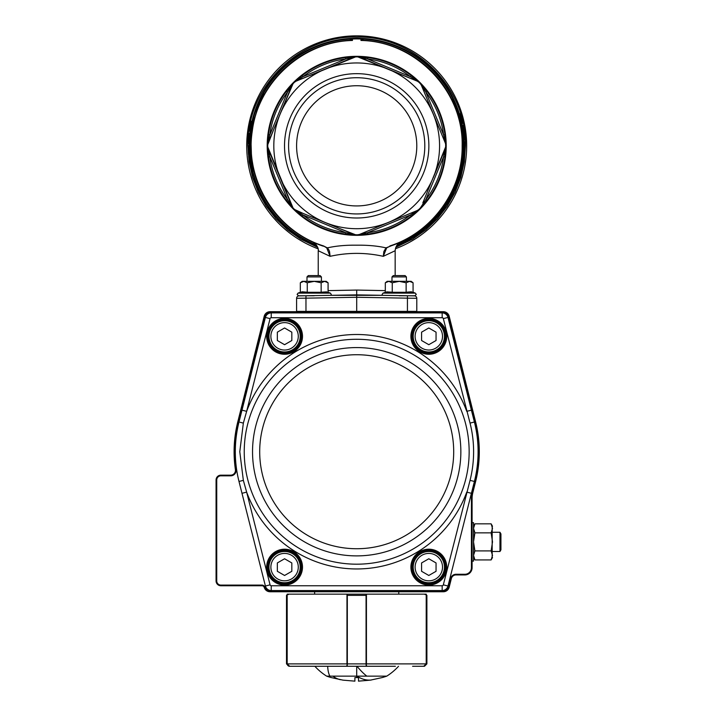 <?xml version="1.0" encoding="UTF-8"?>
<svg xmlns="http://www.w3.org/2000/svg" width="717" height="717" viewBox="0 0 717 717"><rect width="100%" height="100%" fill="white"/><g stroke="black" fill="none" stroke-linecap="round" stroke-linejoin="round"><path stroke-width="1.08" d="M314.629 591.758L314.629 594.16M398.769 591.758L398.769 594.16M270.04 312.361L270.04 311.698A6.014 6.014 0 0 0 264.206 316.251L237.757 421.981L264.206 316.251A6.014 6.014 0 0 1 270.04 311.698L443.357 311.698A6.014 6.014 0 0 1 449.183 316.251L475.631 421.981A122.598 122.598 0 0 1 475.631 481.483L472.808 492.785A24.037 24.037 0 0 0 472.082 498.62L472.082 567.721A7.215 7.215 0 0 1 464.876 574.935L456.012 574.935A4.804 4.804 0 0 0 451.343 578.574L449.183 587.205L451.343 578.574A4.804 4.804 0 0 1 456.012 574.935L456.012 574.272L464.876 574.272A6.552 6.552 0 0 0 471.428 567.721L471.428 498.62A24.701 24.701 0 0 1 472.162 492.624L474.986 481.322A121.935 121.935 0 0 0 474.986 422.143L448.546 316.412A5.351 5.351 0 0 0 443.357 312.361L270.04 312.361A5.351 5.351 0 0 0 264.851 316.412L238.403 422.143A121.935 121.935 0 0 0 236.072 469.563A5.467 5.467 0 0 1 230.659 475.828L220.872 475.828A4.15 4.15 0 0 0 216.731 479.978L216.731 580.94A4.15 4.15 0 0 0 220.872 585.09L261.965 585.09A3.065 3.065 0 0 1 264.905 587.277A5.351 5.351 0 0 0 270.031 591.095L443.357 591.095A5.351 5.351 0 0 0 448.546 587.044L450.706 578.413A5.467 5.467 0 0 1 456.012 574.272M451.343 578.574L450.706 578.413L448.546 587.044L449.183 587.205A6.014 6.014 0 0 1 443.357 591.758L270.031 591.758A6.014 6.014 0 0 1 264.268 587.465A2.402 2.402 0 0 0 261.965 585.753L220.872 585.753A4.804 4.804 0 0 1 216.068 580.94L216.068 479.978A4.804 4.804 0 0 1 220.872 475.165L230.659 475.165A4.804 4.804 0 0 0 235.418 469.662A122.598 122.598 0 0 1 237.757 421.981L238.403 422.143L264.851 316.412L264.206 316.251M471.428 498.62L472.082 498.62A24.037 24.037 0 0 1 472.808 492.785A24.037 24.037 0 0 0 472.082 498.62A24.037 24.037 0 0 1 472.808 492.785L472.162 492.624M472.082 561.106L473.525 561.106L473.525 522.648L472.082 522.648L473.525 522.648M340.656 666.281L336.927 666.281L340.656 666.281M370.295 666.281L366.217 666.281L366.064 663.879L366.71 666.281L395.372 666.281M287.176 594.285L287.176 663.879L289.65 666.281L346.687 666.281L347.333 663.879L347.18 666.281L343.102 666.281M378.334 666.281L366.217 666.281A0.484 0.475 -90 0 0 366.602 666.084M301.283 666.281L333.396 666.281M287.858 665.591L289.578 666.281L300.808 666.281L289.578 666.281L287.132 663.879L346.965 663.879L346.965 594.16L287.176 594.16M366.432 594.16L366.432 663.879L426.212 663.879L426.212 594.16L366.629 594.16M423.747 666.281L426.212 663.879L423.819 666.281L412.589 666.281L423.819 666.281M346.965 594.16L366.082 594.16A0.484 0.475 90 0 1 366.432 594.321M346.759 594.16L347.315 594.16A0.484 0.475 -90 0 0 346.965 594.321M367.462 666.281L347.18 666.281A0.484 0.475 -90 0 1 346.795 666.084M346.965 595.361L366.064 595.361L366.064 663.879L347.333 663.879L347.315 594.16M366.432 595.361L366.082 594.16M426.893 663.879L426.265 663.879L426.265 595.361L426.893 595.361L426.893 663.879L424.491 666.281M425.1 594.644L425.047 594.16M287.132 663.879L287.176 595.02L286.504 595.361L286.504 663.879L287.132 663.879L287.84 665.573M288.342 594.16L288.288 594.644M328.117 666.281L314.871 666.281A56.526 56.526 0 0 0 326.647 676.14L356.699 676.14L356.699 666.281L347.18 666.281M336.936 666.281L345.926 666.281M331.263 677.583L342.959 680.137L354.897 681.15L354.897 677.583L356.699 677.583L356.699 676.14L386.75 676.14A56.526 56.526 0 0 0 398.527 666.281M314.871 666.281L327.687 666.281A56.526 19.323 114.1 0 0 329.883 676.14M393.588 666.281L391.061 666.281M389.636 666.281L388.668 666.281M381.686 676.14L380.422 676.14M356.699 677.583L358.5 677.583L358.5 681.15L370.429 680.137L382.134 677.583M345.182 676.14L339.966 676.14M335.323 676.14L331.702 676.14M350.837 676.14L346.553 676.14M492.167 525.633L492.167 558.122M491.127 550.898L474.923 550.898L473.525 555.406L474.923 559.923L491.127 559.923L492.516 555.406L491.127 550.898L492.516 541.882L491.127 532.856L474.923 532.856L473.525 541.882L474.923 550.898M492.516 526.251L491.127 523.831L474.923 523.831L473.525 528.348L474.923 532.856M491.127 523.831L492.516 528.348L491.127 532.856M500.932 541.882L500.932 549.831L499.973 551.49L499.973 532.265L492.516 532.265L499.973 532.265L500.932 533.923L500.932 541.882M268.956 567.12A15.622 15.622 0 0 0 284.577 582.742A15.622 15.622 0 0 0 300.208 567.12A15.622 15.622 0 0 0 284.577 551.49A15.622 15.622 0 0 0 268.956 567.12A15.622 15.622 0 0 1 284.577 551.49A15.622 15.622 0 0 1 300.208 567.12M284.577 575.473L291.819 571.297L291.819 562.944L284.577 558.767L277.345 562.944L277.345 571.297L284.577 575.473M268.956 336.345A15.622 15.622 0 0 1 284.577 320.714A15.622 15.622 0 0 1 300.208 336.345A15.622 15.622 0 0 1 284.577 351.966A15.622 15.622 0 0 1 268.956 336.345A15.622 15.622 0 0 0 284.577 351.966A15.622 15.622 0 0 0 300.208 336.345M284.577 327.983L291.819 332.168L291.819 340.521L284.577 344.698L277.345 340.521L277.345 332.168L284.577 327.983M444.441 567.12A15.622 15.622 0 0 1 428.811 582.742A15.622 15.622 0 0 1 413.189 567.12A15.622 15.622 0 0 1 428.811 551.49A15.622 15.622 0 0 1 444.441 567.12A15.622 15.622 0 0 0 428.811 551.49A15.622 15.622 0 0 0 413.189 567.12M428.811 575.473L421.578 571.297L421.578 562.944L428.811 558.767L436.053 562.944L436.053 571.297L428.811 575.473M444.441 336.345A15.622 15.622 0 0 0 428.811 320.714A15.622 15.622 0 0 0 413.189 336.345A15.622 15.622 0 0 0 428.811 351.966A15.622 15.622 0 0 0 444.441 336.345A15.622 15.622 0 0 1 428.811 351.966A15.622 15.622 0 0 1 413.189 336.345M428.811 327.983L421.578 332.168L421.578 340.521L428.811 344.698L436.053 340.521L436.053 332.168L428.811 327.983M235.301 451.728A121.397 121.397 0 0 1 238.994 421.999L265.407 317.443L241.988 410.16L246.648 411.334L243.35 423.102L239.783 451.728L243.35 480.363L246.648 492.122L241.988 493.305L265.407 586.022L238.994 481.457A121.397 121.397 0 0 1 235.301 451.728A121.397 121.397 0 0 0 238.994 481.457L240.025 481.197M473.363 422.259L474.403 421.999A121.397 121.397 0 0 1 474.403 481.457L447.991 586.022L471.41 493.305L466.749 492.122A117.23 117.23 0 0 1 246.648 492.122L270.067 584.839A1.201 1.201 0 0 0 271.232 585.753L442.165 585.753A1.201 1.201 0 0 0 443.33 584.839L470.047 480.363A116.907 116.907 0 0 0 470.047 423.102L443.33 318.617A1.201 1.201 0 0 0 442.165 317.712L271.232 317.712A1.201 1.201 0 0 0 270.067 318.617L246.648 411.334A117.23 117.23 0 0 1 466.749 411.334L471.41 410.16L474.403 421.999L472.853 415.896M271.232 317.712L271.232 312.899A6.014 6.014 0 0 0 265.407 317.443A6.014 6.014 0 0 1 271.232 312.899L442.165 312.899A6.014 6.014 0 0 1 447.991 317.443L471.41 410.16L447.991 317.443L443.33 318.617M442.165 585.753L442.165 590.557A6.014 6.014 0 0 0 447.991 586.022A6.014 6.014 0 0 1 442.165 590.557A6.014 6.014 0 0 0 447.991 586.022A6.014 6.014 0 0 1 442.165 590.557L271.232 590.557A6.014 6.014 0 0 1 265.407 586.022A6.014 6.014 0 0 0 271.232 590.557L271.232 585.753M267.755 336.345A16.832 16.832 0 0 0 284.577 353.167A16.832 16.832 0 0 0 301.409 336.345A16.832 16.832 0 0 0 284.577 319.513A16.832 16.832 0 0 0 267.755 336.345A16.832 16.832 0 0 0 284.577 353.167A16.832 16.832 0 0 0 301.409 336.345A16.832 16.832 0 0 1 284.577 353.167A16.832 16.832 0 0 1 267.755 336.345A16.832 16.832 0 0 1 284.577 319.513A16.832 16.832 0 0 1 301.409 336.345A16.832 16.832 0 0 1 284.577 353.167A16.832 16.832 0 0 1 267.755 336.345M428.811 353.167A16.832 16.832 0 0 1 411.988 336.345A16.832 16.832 0 0 1 428.811 319.513A16.832 16.832 0 0 1 445.642 336.345A16.832 16.832 0 0 0 428.811 319.513A16.832 16.832 0 0 0 411.988 336.345A16.832 16.832 0 0 0 428.811 353.167A16.832 16.832 0 0 0 445.642 336.345A16.832 16.832 0 0 1 428.811 353.167A16.832 16.832 0 0 0 445.642 336.345A16.832 16.832 0 0 0 428.811 319.513A16.832 16.832 0 0 0 411.988 336.345A16.832 16.832 0 0 1 428.811 319.513A16.832 16.832 0 0 1 445.642 336.345A16.832 16.832 0 0 1 428.811 353.167A16.832 16.832 0 0 1 411.988 336.345A16.832 16.832 0 0 0 428.811 353.167M411.988 567.12A16.832 16.832 0 0 0 428.811 583.943A16.832 16.832 0 0 0 445.642 567.12A16.832 16.832 0 0 0 428.811 550.289A16.832 16.832 0 0 0 411.988 567.12A16.832 16.832 0 0 0 428.811 583.943A16.832 16.832 0 0 0 445.642 567.12A16.832 16.832 0 0 0 428.811 550.289A16.832 16.832 0 0 0 411.988 567.12M267.755 567.12A16.832 16.832 0 0 0 284.577 583.943A16.832 16.832 0 0 0 301.409 567.12A16.832 16.832 0 0 0 284.577 550.289A16.832 16.832 0 0 0 267.755 567.12A16.832 16.832 0 0 1 284.577 550.289A16.832 16.832 0 0 1 301.409 567.12A16.832 16.832 0 0 1 284.577 583.943A16.832 16.832 0 0 0 301.409 567.12A16.832 16.832 0 0 0 284.577 550.289A16.832 16.832 0 0 0 267.755 567.12A16.832 16.832 0 0 1 284.577 550.289A16.832 16.832 0 0 1 301.409 567.12A16.832 16.832 0 0 1 284.577 583.943A16.832 16.832 0 0 1 267.755 567.12M284.577 319.513A16.832 16.832 0 0 1 301.409 336.345A16.832 16.832 0 0 0 284.577 319.513M428.811 550.289A16.832 16.832 0 0 1 445.642 567.12A16.832 16.832 0 0 0 428.811 550.289M462.384 168.737L462.304 167.769L462.107 168.558A107.837 107.837 0 0 1 461.972 169.203L461.784 170.001L461.999 169.212A107.864 107.864 0 0 0 462.133 168.567L462.08 167.455L461.829 168.62M462.142 169.804L461.479 170.198L461.712 169.149A107.577 107.577 0 0 0 461.856 168.504L462.08 167.455L462.402 168.62A108.142 108.142 0 0 1 462.268 169.266L460.664 174.572L461.425 170.431M460.224 177.072L460.413 176.445A108.142 108.142 0 0 0 460.717 175.405L460.422 175.315A107.837 107.837 0 0 1 460.126 176.355L459.525 177.422L459.875 176.283A107.577 107.577 0 0 0 460.171 175.253L460.439 174.285L460.171 175.253A107.577 107.577 0 0 1 459.875 176.283L460.153 176.364A107.864 107.864 0 0 0 460.448 175.324L460.664 174.572L460.717 175.405A108.142 108.142 0 0 1 460.413 176.445L460.377 176.552M462.546 165.035L462.348 166.093L463.003 165.681L463.361 161.89L463.003 165.681M463.487 158.807L463.774 158.842A107.864 107.864 0 0 1 463.666 159.685L463.505 162.759L464.114 158.332L463.612 157.74L463.487 158.807A107.577 107.577 0 0 1 463.379 159.667A107.577 107.577 0 0 0 463.487 158.807L463.388 159.604M463.065 161.899L463.281 160.384M464.419 155.284L464.087 156.082L464.159 155.266A107.882 107.882 0 0 0 464.222 154.594L464.419 151.717L464.482 154.621A108.142 108.142 0 0 1 464.419 155.284L464.419 155.275A108.142 108.142 0 0 0 464.482 154.621L464.177 154.594A107.837 107.837 0 0 1 464.123 155.257L463.765 156.306L463.863 155.239A107.577 107.577 0 0 0 463.917 154.567L463.998 153.501L463.917 154.567A107.577 107.577 0 0 1 463.863 155.239M464.284 153.779L464.356 152.766M464.491 142.737L464.499 148.509M464.24 143.149L464.222 142.504L464.795 142.88L464.508 149.539L464.222 142.495A107.577 107.577 0 0 1 464.266 144.341L464.266 144.377A107.577 107.577 0 0 1 464.266 144.771L464.266 144.951M461.139 118.995L460.664 117.212M460.852 117.884L461.139 119.004M459.74 114.039L462.268 123.638L459.534 114.263M462.528 125.152L462.68 125.932L462.232 124.955A107.577 107.577 0 0 0 462.026 123.942A107.577 107.577 0 0 1 462.026 123.942A107.577 107.577 0 0 1 462.232 124.955L462.877 125.332L462.967 127.501L462.725 125.923M463.012 129.418A107.577 107.577 0 0 0 462.904 128.719L462.823 128.244A107.577 107.577 0 0 1 462.904 128.719A107.577 107.577 0 0 1 463.012 129.418L463.316 129.374A107.882 107.882 0 0 0 463.2 128.675L463.164 128.684A107.837 107.837 0 0 1 463.272 129.374L463.729 132.313L463.146 130.315A107.577 107.577 0 0 1 463.227 130.835A107.577 107.577 0 0 0 463.146 130.315M464.096 133.201L464.383 135.916A108.142 108.142 0 0 1 464.437 136.544L464.383 139.349M463.872 136.589A107.577 107.577 0 0 0 463.818 135.97A107.577 107.577 0 0 1 463.872 136.589L464.177 136.562A107.882 107.882 0 0 0 464.123 135.934L464.078 135.943A107.837 107.837 0 0 1 464.132 136.571L463.953 137.503A107.577 107.577 0 0 1 463.98 137.834A107.577 107.577 0 0 1 463.989 138.031A107.577 107.577 0 0 0 463.98 137.834A107.577 107.577 0 0 0 463.953 137.503M459.839 176.391L459.857 177.251M463.747 161.119L463.594 162.159L462.958 162.58L463.039 162.105A107.577 107.577 0 0 1 462.859 163.198L462.716 164.085A107.577 107.577 0 0 1 462.573 164.874L462.689 164.238M463.998 153.501L464.159 150.794M463.98 153.77L463.908 154.675M464.24 148.374L464.257 147.81M464.804 148.276L464.204 149.781L464.249 148.007M462.823 128.244A107.577 107.577 0 0 1 462.904 128.719L462.662 127.294A107.577 107.577 0 0 1 462.752 127.814L462.662 127.303A107.577 107.577 0 0 1 462.752 127.814L462.564 126.748M463.962 137.619L464.033 138.668M464.383 140.147L464.338 139.358L464.141 140.415A107.577 107.577 0 0 1 464.222 142.495A107.577 107.577 0 0 0 464.141 140.415L464.67 139.896M461.739 122.625L462.017 123.924L462.169 121.98L462.465 123.315M461.327 120.823L460.897 119.085L461.443 118.941L462.169 121.98M461.999 123.817L461.838 123.073M316.305 244.954A107.039 107.039 0 0 1 350.425 38.978L350.21 40.26L352.45 40.466L352.441 38.342A1.201 1.201 0 0 0 351.626 38.709L352.441 38.342L350.425 38.978L350.389 38.44A107.577 107.577 0 0 0 316.851 245.752A107.577 107.577 0 0 1 250.69 164.13A107.577 107.577 0 0 0 316.851 245.752A107.577 107.577 0 0 1 350.389 38.44L352.441 38.342A107.577 107.577 0 0 1 360.956 38.342L362.999 38.44L362.972 38.978L360.956 38.342L361.771 38.709A1.201 1.201 0 0 1 362.085 39.301L360.947 40.466L362.363 40.206L361.664 39.811M460.726 175.351L461.058 174.168L460.726 175.351M460.861 174.867L462.053 170.216M463.881 160.133L463.693 161.486M463.684 161.567L463.765 161.02M463.594 162.159A108.142 108.142 0 0 1 463.101 165.143L463.101 165.143A108.142 108.142 0 0 0 463.594 162.159L463.021 165.537M464.508 154.263L464.598 152.936M464.688 151.457L464.168 150.543L464.392 151.332M464.679 151.61L464.607 152.82M464.266 146.626L464.275 145.676L464.831 146.053M464.526 144.61L464.266 146.662M464.266 144.816L464.275 145.793M464.831 147.03L464.822 147.55M464.777 149.288L464.813 148.069M464.831 145.641L464.804 143.104M464.768 141.975L464.491 141.518M464.598 138.632A108.142 108.142 0 0 1 464.643 139.34A108.142 108.142 0 0 0 464.598 138.632L464.437 136.544A108.142 108.142 0 0 0 464.383 135.916L464.293 134.975M464.087 133.129L464.32 135.325M463.971 132.179L463.836 131.157M463.657 129.92L463.119 126.649A108.142 108.142 0 0 0 462.976 125.878A108.142 108.142 0 0 1 463.119 126.649M462.877 125.341L463.46 128.63A108.142 108.142 0 0 1 463.567 129.329L463.953 132.036M451.791 192.138L452.741 189.987A105.713 105.713 0 0 0 453.135 189.127L453.924 187.487A105.775 105.775 0 0 0 462.474 145.829A105.775 105.775 0 0 1 454.112 187.047L454.865 187.567L454.838 189.897L454.453 188.383A1.264 1.264 0 0 1 454.838 189.897A107.577 107.577 0 0 1 454.435 190.767A107.577 107.577 0 0 1 396.546 245.752A107.577 107.577 0 0 0 454.435 190.767L452.705 192.326L451.791 192.138L452.015 191.681A105.775 105.775 0 0 1 389.985 246.227A105.775 105.775 0 0 0 452.015 191.681L452.803 191.502A1.129 1.129 0 0 0 451.791 192.138M391.123 245.841L400.749 241.996L385.997 247.903L383.864 251.524L383.29 256.327L395.157 250.735C395.623 246.505 397.451 243.61 400.642 242.05L400.615 242.059M249.794 129.66L249.364 129.32L249.166 130.646L250.045 125.394A108.59 108.59 0 0 1 250.735 122.087L251.264 122.204L251.398 121.307A0.475 0.475 -167.1 0 0 250.825 121.666L250.825 121.666A0.475 0.475 12.8 0 1 251.398 121.307L251.192 122.186A108.115 108.115 0 0 0 250.511 125.484L250.574 125.17M250.636 125.179L250.287 127.052M248.924 159.192L250.251 164.381L249.131 156.037L249.65 161.02M249.543 160.223L249.507 159.416M249.686 156.862L249.561 155.517A0.475 0.475 0 0 1 249.131 156.037L249.247 157.184M249.973 163.135L249.767 161.818M249.059 156.037A0.475 0.475 0 0 0 248.638 156.557L249.633 164.005L249.444 162.849L249.973 163.144L250.251 164.381A0.475 0.475 0 0 1 250.798 164.767L250.762 164.534M249.704 130.763L250.511 125.484L249.633 130.754M251.398 121.307L251.936 121.361M248.602 143.552A0.475 0.475 -88.8 0 1 248.136 143.068A0.475 0.475 -178.5 0 0 248.602 143.552A0.475 0.475 -88.8 0 1 248.136 143.068L248.154 142.656A108.59 108.59 0 0 1 248.172 142.002L248.611 135.307A108.59 108.59 0 0 1 248.736 134.151L249.202 134.204A108.115 108.115 0 0 0 249.086 135.352L248.647 142.02A108.115 108.115 0 0 0 248.629 142.665L248.602 143.552L248.691 142.665A108.052 108.052 0 0 1 248.709 142.02L249.157 135.361A108.052 108.052 0 0 1 249.274 134.204L249.31 133.317L249.202 134.204L249.749 134.258L249.901 132.905L248.781 133.738A0.475 0.475 5.7 0 1 249.31 133.317L249.373 133.326A0.475 0.475 6.9 0 0 249.901 132.905A0.475 0.475 6.9 0 1 249.426 133.326M248.745 141.132A0.475 0.475 137.6 0 0 248.772 141.132L248.682 141.132A0.475 0.475 0 0 0 248.19 141.59A0.475 0.475 -177.8 0 1 248.682 141.132L248.745 141.132A0.475 0.475 137.6 0 0 249.247 140.684L249.229 141.088M248.261 151.672L248.279 151.968A108.59 108.59 0 0 0 248.315 152.596L248.315 152.596A108.59 108.59 0 0 1 248.27 151.87L248.745 151.843A108.115 108.115 0 0 0 248.79 152.569L248.916 153.438L248.853 152.56A108.052 108.052 0 0 1 248.808 151.834L248.584 145.793L248.745 151.843L249.283 151.807L249.211 150.283M248.333 152.882L248.889 153.985A108.115 108.115 0 0 0 248.898 154.164L249.041 155.042L248.969 154.155A108.052 108.052 0 0 1 248.951 153.976L248.916 153.438A0.475 0.475 0 0 1 249.426 153.877L248.898 153.187L249.328 152.533A107.577 107.577 0 0 0 249.426 153.877A107.577 107.577 0 0 1 249.328 152.533M248.458 154.612A0.475 0.475 -139.8 0 0 248.933 155.042A0.475 0.475 -94.9 0 0 248.969 155.042A0.475 0.475 -139.8 0 1 248.933 155.042A0.475 0.475 -94.9 0 1 248.458 154.612L248.898 154.164L249.041 155.042A0.475 0.475 0 0 1 249.552 155.472L249.516 155.078M248.736 153.438A0.475 0.475 -94 0 1 248.342 152.999L248.414 154.021L248.342 152.999A0.475 0.475 -3.8 0 0 248.853 153.447L248.916 153.438M250.753 127.16L250.484 128.782L249.516 128.388M249.265 130.001L250.125 131.13M250.116 131.247L250.296 130.01M248.763 133.855L248.736 134.151A108.59 108.59 0 0 0 248.611 135.307L249.624 135.405L249.525 136.562L248.584 135.665M248.252 140.218L248.216 140.846L249.247 140.684M249.14 144.036A0.475 0.475 91.2 0 0 248.674 143.552A0.475 0.475 91.2 0 1 249.14 144.036L249.166 142.683L248.154 142.656A108.59 108.59 0 0 1 248.172 142.002L249.184 142.038M249.211 141.455L249.265 140.299L249.211 141.455M249.973 159.38L249.83 158.17M249.749 157.453L249.758 157.534A107.577 107.577 0 0 0 250.009 159.649A107.577 107.577 0 0 1 249.758 157.534M249.677 156.763L249.686 156.88A107.577 107.577 0 0 1 249.561 155.517A107.577 107.577 0 0 1 249.444 154.119A107.577 107.577 0 0 0 249.561 155.517L249.561 155.553M250.179 160.886L250.269 161.522M250.341 161.961A107.577 107.577 0 0 0 250.457 162.75A107.577 107.577 0 0 0 250.69 164.121A107.577 107.577 0 0 1 250.466 162.759A107.577 107.577 0 0 1 250.341 161.961L250.798 164.767L250.036 163.126M250.511 125.484L250.045 125.394A108.59 108.59 0 0 1 250.179 124.704A108.59 108.59 0 0 0 250.108 125.081A108.59 108.59 0 0 1 250.179 124.704A108.59 108.59 0 0 0 250.072 125.242A108.59 108.59 0 0 1 250.179 124.704L250.457 123.342L250.179 124.704A108.59 108.59 0 0 0 250.045 125.394A108.59 108.59 0 0 1 250.735 122.087A108.59 108.59 0 0 0 250.547 122.921L250.367 123.754M249.839 126.515L249.695 127.303M250.108 125.081L249.74 127.052M249.57 128.038L249.668 127.483M249.22 161.379L249.373 162.356L249.22 161.379M249.633 163.978L249.633 164.005A0.475 0.475 0 0 0 250.188 164.399M248.216 140.855L248.19 141.41A108.59 108.59 0 0 0 248.19 141.59A108.59 108.59 0 0 1 248.19 141.41M248.62 135.217L248.279 139.716L249.247 140.577M260.119 101.778L259.187 103.884M257.036 109.289L258.998 105.309L257.851 107.012L256.525 110.588L256.794 111.081L257.295 109.665M257.986 105.695L257.717 106.367M258.389 105.784L264.008 94.088M263.973 94.07L258.353 105.766M258.012 105.632L258.9 103.517L259.473 104.18L259.115 105.014M258.9 103.517L262.924 95.218L263.524 95.764M259.617 103.848L262.601 97.521L262.063 96.849L264.044 94.035L263.058 94.967A106.555 106.555 0 0 0 262.691 95.648L261.373 98.202M250.197 142.45L251.604 131.005L254.41 117.534L251.577 130.996L250.636 141.186L251.138 131.247L253.719 118.422M254.347 117.749L251.999 130.781L251.022 132.125L251.138 131.292M252.608 125.125L252.393 126.201M250.959 143.068L251.058 140.451M251.04 135.791L251.389 132.609M253.988 171.103L251.12 156.665L250.636 141.957L251.093 156.665L253.567 171.031L250.69 156.647L250.592 142.468M250.574 148.455L250.556 144.018M255.87 111.341L256.301 110.122L256.139 111.816L256.561 110.606M257.753 106.277L256.865 108.572M264.044 94.035L264.555 93.891L264.134 94.644M262.019 98.677L260.701 101.411M260.137 100.765L260.638 101.545L259.473 104.18M258.989 105.309L258.505 105.507M257.224 109.871L256.794 111.081L257.224 109.871L256.686 109.065L257.815 106.125M262.081 98.543L262.682 97.36M256.776 111.144L256.381 112.3L256.776 111.144L256.014 110.938M250.914 136.893L251.013 141.563M252.151 127.375L252.456 127.877M250.618 142.558L251.013 141.607L251.479 156.682L253.854 170.547L253.065 170.619L252.384 167.59L253.038 170.529M253.666 169.777L253.316 168.181M251.855 159.846L251.757 159.102M251.685 158.511L251.918 160.312M252.232 162.436L252.348 163.126M318.231 275.579L318.231 250.726L330.098 256.327L329.533 251.524L328.637 249.498L327.391 247.903L323.51 245.922C276.215 231.241 244.434 180.021 252.276 131.121C258.245 81.962 302.941 41.514 352.45 40.466L351.733 39.811L351.034 40.206A105.775 105.775 0 0 0 323.412 246.227L319.665 244.909A105.775 105.775 0 0 1 253.854 170.547A105.775 105.775 0 0 0 319.665 244.909M259.59 101.948L259.222 102.782M259.151 102.943L257.923 105.856M256.74 108.903L257.08 107.989M256.39 109.871L256.686 109.065M257.278 107.496L257.493 106.923M258.21 107.254L257.654 106.537M250.807 133.927L251.156 131.121M250.887 133.219L250.269 140.532M250.224 141.545L250.26 140.72M250.923 158.726L250.995 159.317M251.183 160.68L251.586 163.315M251.981 165.573L252.303 167.204M251.434 162.374L251.273 161.334M251.568 163.225L251.703 163.996M251.219 160.931L250.842 158.054M356.699 62.953A82.876 82.876 0 0 0 273.813 145.829A82.876 82.876 0 0 0 356.699 228.705A82.876 82.876 0 0 0 439.575 145.829A82.876 82.876 0 0 0 356.699 62.953M353.822 57.252A4.75 4.75 0 0 1 355.578 56.894A88.944 88.944 0 0 1 357.819 56.894L367.821 57.584A88.944 88.944 0 0 0 345.576 57.584L355.578 56.894L296.094 81.164L353.822 57.252L345.746 58.964A87.555 87.555 0 0 0 303.013 76.665L345.746 58.964L345.576 57.584A88.944 88.944 0 0 0 299.796 77.472A88.944 88.944 0 0 1 302.162 75.563L303.013 76.665L294.597 82.15L302.162 75.563A88.944 88.944 0 0 1 367.821 57.584L367.651 58.964L410.375 76.665L417.294 81.164L410.339 78.278M274.011 128.719L267.755 144.709L268.454 134.706A88.944 88.944 0 0 1 290.824 86.067A88.944 88.944 0 0 0 286.433 91.301L293.02 83.737A88.944 88.944 0 0 1 294.597 82.15A88.944 88.944 0 0 0 293.02 83.737L280.06 114.137M280.078 114.093L292.025 85.233L287.526 92.152A87.555 87.555 0 0 0 269.834 134.877L287.526 92.152L286.433 91.301A88.944 88.944 0 0 0 268.122 137.727A88.944 88.944 0 0 1 268.454 134.706L269.834 134.877L268.122 142.952L280.078 114.093M339.589 228.517L355.578 234.773L345.576 234.074A88.944 88.944 0 0 1 295.476 210.359A88.944 88.944 0 0 0 302.162 216.095L294.597 209.507A88.944 88.944 0 0 1 293.02 207.93A4.75 4.75 0 0 1 292.025 206.433L268.122 148.706A4.75 4.75 0 0 1 267.755 146.949L293.02 207.93L286.433 200.366A88.944 88.944 0 0 1 268.122 137.763A88.944 88.944 0 0 0 268.454 156.951L267.755 146.949A88.944 88.944 0 0 1 267.755 145.829A88.944 88.944 0 0 1 267.755 144.709A4.75 4.75 0 0 1 268.122 142.952M294.597 209.507A88.944 88.944 0 0 1 293.02 207.93A88.944 88.944 0 0 0 294.597 209.507L303.103 213.397M366.692 231.457L417.294 210.493L410.375 215.001L367.651 232.693L367.821 234.074A88.944 88.944 0 0 1 356.699 234.773A88.944 88.944 0 0 0 367.821 234.074L357.819 234.773A88.944 88.944 0 0 1 356.699 234.773A88.944 88.944 0 0 1 345.576 234.074L345.746 232.693L353.822 234.405L296.094 210.493L303.013 215.001A87.555 87.555 0 0 0 345.746 232.693L303.013 215.001L302.162 216.095A88.944 88.944 0 0 0 356.699 234.773A88.944 88.944 0 0 1 355.578 234.773A4.75 4.75 0 0 1 354.673 234.674M248.19 150.158L248.207 150.543A108.59 108.59 0 0 1 248.154 149.199L248.181 149.943M248.225 150.911L248.109 146.671A108.59 108.59 0 0 0 248.207 150.543A108.59 108.59 0 0 1 248.154 149.199L248.154 149.199M248.243 151.26L248.207 150.543A108.59 108.59 0 0 1 248.127 148.132L248.127 148.132A108.59 108.59 0 0 1 248.109 146.671M248.279 151.968A108.59 108.59 0 0 0 248.315 152.596A108.59 108.59 0 0 1 248.27 151.87L248.844 151.045M249.122 145.551L248.109 146.385M323.51 245.922L326.737 247.885L328.198 247.688C336.515 245.877 346.024 245.044 356.699 245.187C367.373 245.044 376.873 245.877 385.199 247.688L386.66 247.885L389.985 246.227M410.178 78.216L359.575 57.252L367.651 58.964A87.555 87.555 0 0 1 410.375 76.665L411.226 75.563A88.944 88.944 0 0 0 367.821 57.584A88.944 88.944 0 0 1 420.377 83.737A4.75 4.75 0 0 1 421.363 85.233L420.377 83.737A88.944 88.944 0 0 0 411.226 75.563L418.791 82.15A88.944 88.944 0 0 1 420.377 83.737L426.965 91.301A88.944 88.944 0 0 0 421.229 84.624A88.944 88.944 0 0 1 426.965 91.301L425.862 92.152L443.563 134.877L445.275 142.952L421.363 85.233L445.275 142.952A4.75 4.75 0 0 1 445.633 144.709A88.944 88.944 0 0 1 445.633 146.949L444.943 156.951A88.944 88.944 0 0 0 444.943 134.706L445.275 142.952M439.378 162.938L445.275 148.706L443.563 156.781L425.862 199.514L426.965 200.366A88.944 88.944 0 0 1 421.22 207.052A88.944 88.944 0 0 0 426.965 200.366L420.377 207.93A88.944 88.944 0 0 1 418.791 209.507L411.226 216.095A88.944 88.944 0 0 0 418.567 209.731A88.944 88.944 0 0 1 411.226 216.095L410.375 215.001A87.555 87.555 0 0 1 367.651 232.693L359.575 234.405L366.53 231.528M395.354 248.79A109.979 109.979 0 0 0 356.699 35.85A109.979 109.979 0 0 0 318.034 248.79M351.626 38.709A1.201 1.201 0 0 0 351.312 39.301L351.626 38.709A1.201 1.201 0 0 1 352.441 38.342L352.441 38.342A107.577 107.577 0 0 1 362.363 38.404A107.577 107.577 0 0 0 360.956 38.342L360.947 40.466C415.752 41.344 463.478 91.032 462.151 145.829C462.797 190.166 432.172 232.586 389.887 245.922M362.999 38.44L363.582 38.476A107.577 107.577 0 0 0 362.999 38.44A107.577 107.577 0 0 1 454.435 100.891L453.287 100.156A1.264 1.264 0 0 1 454.435 100.891A107.577 107.577 0 0 1 459.758 114.998A107.577 107.577 0 0 1 460.377 117.131A107.577 107.577 0 0 1 460.377 117.14A107.577 107.577 0 0 0 459.758 115.007A107.577 107.577 0 0 0 454.838 101.769A107.577 107.577 0 0 1 454.838 189.897A107.577 107.577 0 0 1 454.435 190.767A1.264 1.264 0 0 1 453.287 191.502L454.435 190.767A1.264 1.264 0 0 1 453.287 191.502A1.129 0.699 -90 0 0 452.624 192.308M350.389 38.44A107.577 107.577 0 0 1 351.635 38.377A107.577 107.577 0 0 1 351.742 38.368A107.577 107.577 0 0 0 351.635 38.377A107.577 107.577 0 0 0 350.389 38.44M356.699 85.735A60.103 60.103 0 0 0 296.596 145.829A60.103 60.103 0 0 0 356.699 205.931A60.103 60.103 0 0 0 416.792 145.829A60.103 60.103 0 0 0 356.699 85.735M356.699 77.723A68.106 68.106 0 0 0 288.592 145.829A68.106 68.106 0 0 0 356.699 213.935A68.106 68.106 0 0 0 424.805 145.829A68.106 68.106 0 0 0 356.699 77.723M356.699 218.004A72.175 72.175 0 0 1 294.194 109.746A72.175 72.175 0 0 1 419.203 109.746A72.175 72.175 0 0 1 356.699 218.004M395.157 275.579L395.157 250.735L395.157 275.579M305.971 311.698L305.962 298.164L356.699 297.277L356.699 294.875L298.962 295.879A2.402 2.402 0 0 0 296.596 298.281L296.596 311.366L416.792 311.366L416.792 298.281L407.435 298.164L407.426 311.698M356.699 295.574L356.699 294.875L382.484 295.323L330.904 295.323L356.699 294.875L356.699 290.062L328.081 290.627M399.19 295.762L407.417 295.762L407.444 296.462L407.408 295.762L414.435 295.879L356.699 294.875M299.33 298.245L296.596 298.281A2.402 2.402 0 0 1 298.962 295.879L305.98 295.762L305.962 298.164L299.33 298.245M407.444 296.462L407.435 298.164L356.699 297.277L356.699 311.698M416.102 296.596A2.402 2.402 0 0 0 414.435 295.879A2.402 2.402 0 0 1 416.792 298.281A2.402 2.402 0 0 0 414.435 295.879A2.402 2.402 0 0 1 416.102 296.596M385.316 290.627L356.699 290.062L356.699 293.477M326.737 247.885L330.098 256.327C347.835 252.402 365.562 252.402 383.29 256.327L386.66 247.885M250.833 157.955L250.152 144.386M251.416 162.266L251.542 163.073M251.757 164.345L252.384 167.572M310.38 216.417L325.007 222.467M358.724 56.993A4.75 4.75 0 0 0 357.819 56.894L417.294 81.164A4.75 4.75 0 0 1 418.092 81.586M292.025 206.433L287.526 199.514A87.555 87.555 0 0 1 269.834 156.781L268.454 156.951A88.944 88.944 0 0 0 292.16 207.043A88.944 88.944 0 0 1 286.433 200.366L287.526 199.514L269.834 156.781L268.122 148.706M351.733 39.811L351.42 38.987L350.389 39.041A106.976 106.976 0 0 0 316.233 244.855M351.312 39.301A1.201 1.201 0 0 1 350.927 39.964A1.201 1.201 0 0 0 351.312 39.301L351.42 38.987M350.219 40.26A1.201 1.201 0 0 0 350.927 39.964A1.201 1.201 0 0 1 350.21 40.26A1.201 1.201 0 0 0 350.219 40.26A1.201 1.201 0 0 1 350.21 40.26A1.201 1.201 0 0 0 350.219 40.26L352.45 38.987L356.699 38.897L360.947 38.987L363.187 40.26A1.201 1.201 0 0 1 362.085 39.301L361.771 38.709A1.201 1.201 0 0 0 360.956 38.342A1.201 1.201 0 0 1 361.771 38.709M452.624 99.358A1.12 0.69 90 0 0 453.287 100.156L451.853 99.636A105.775 105.775 0 0 0 362.363 40.206L363.178 40.26A1.201 1.201 0 0 0 363.187 40.26L362.972 38.978A107.039 107.039 0 0 1 453.09 99.304L454.435 100.891A107.577 107.577 0 0 1 454.838 101.769L454.865 104.09L454.103 104.601L453.207 102.907A105.623 105.623 0 0 0 452.508 101.366L451.8 99.529L453.09 99.304A1.12 0.484 97.4 0 0 453.449 100.165M453.413 100.165L453.019 99.296A106.976 106.976 0 0 0 363.008 39.041L361.977 38.987M460.879 116.844L461.156 117.857M462.08 121.558L461.784 120.339M461.856 120.608L462.223 122.213M462.438 123.199L462.115 121.738M459.758 114.998L460.404 115.195L459.956 113.725L461.246 118.215M462.384 122.948L462.259 122.356M461.139 117.794L460.906 116.952M417.294 210.493L418.791 209.507A4.75 4.75 0 0 1 417.294 210.493L359.575 234.405A4.75 4.75 0 0 1 357.819 234.773L359.575 234.405M445.535 147.854A4.75 4.75 0 0 0 445.633 146.949L422.824 202.911M454.372 188.589L454.112 187.047A1.129 1.129 0 0 0 454.453 188.383L454.031 189.53A106.69 106.69 0 0 1 453.637 190.399L453.027 191.287M454.058 104.494A105.775 105.775 0 0 1 462.474 145.829A105.775 105.775 0 0 0 454.058 104.494L454.739 102.97M248.647 145.793A0.475 0.475 0.3 0 0 249.122 145.318A0.475 0.475 180 0 1 248.647 145.793L248.584 145.793A0.475 0.475 -0.2 0 0 248.1 146.268A0.475 0.475 179.8 0 1 248.584 145.793A0.475 0.475 179.8 0 0 248.1 146.268M248.342 152.999A0.475 0.475 0 0 0 248.853 153.447A0.475 0.475 41.1 0 1 248.817 153.447M248.736 134.151A108.59 108.59 0 0 0 248.665 134.805A108.59 108.59 0 0 1 248.736 134.151M248.181 141.715A108.59 108.59 0 0 0 248.154 142.656A108.59 108.59 0 0 1 248.181 141.715M249.166 130.646A0.475 0.475 -172 0 0 249.579 131.184L249.641 131.193A0.475 0.475 74.6 0 1 250.045 131.731M251.568 121.334A0.475 0.475 13.4 0 0 252.034 120.967A0.475 0.475 13.4 0 1 251.461 121.316M250.825 123.907A0.475 0.475 11.9 0 1 250.457 123.342M420.377 207.93A88.944 88.944 0 0 1 418.791 209.507A88.944 88.944 0 0 0 420.377 207.93L421.363 206.433A4.75 4.75 0 0 1 420.942 207.222M421.202 84.588A88.944 88.944 0 0 0 420.601 83.961A88.944 88.944 0 0 1 421.202 84.588M299.769 77.49A88.944 88.944 0 0 0 295.485 81.299A88.944 88.944 0 0 1 299.769 77.49M295.458 81.326A88.944 88.944 0 0 0 294.821 81.926A88.944 88.944 0 0 1 295.458 81.326M292.169 84.615A88.944 88.944 0 0 0 290.833 86.049A88.944 88.944 0 0 1 292.169 84.615M292.186 207.07A88.944 88.944 0 0 0 292.796 207.697A88.944 88.944 0 0 1 292.186 207.07M363.582 38.476A107.577 107.577 0 0 1 454.435 100.891A107.577 107.577 0 0 0 363.582 38.476A107.577 107.577 0 0 1 454.435 100.891L453.762 101.205A0.52 0.52 0 0 0 453.458 100.927L452.508 101.366M454.937 102.406L454.838 101.769A1.264 1.264 0 0 1 454.453 103.284L454.838 101.769A1.264 1.264 0 0 1 454.453 103.284A1.12 1.12 0 0 0 454.103 104.601M454.739 188.688L454.65 188.562A1.129 0.654 140 0 1 454.865 187.567A106.672 106.672 0 0 0 454.865 104.09A1.12 0.654 -140 0 1 454.65 103.096M397.577 244.354A106.672 106.672 0 0 0 452.705 192.326A1.129 0.654 -91.1 0 1 453.314 191.502L454.435 190.767L452.741 189.987M452.857 100.201L453.458 100.927A106.672 106.672 0 0 1 454.166 102.477L454.435 103.239M452.803 100.156A1.12 1.12 0 0 1 451.8 99.529A1.12 1.12 0 0 0 452.803 100.156M454.435 100.891L454.435 100.891A1.264 1.264 0 0 0 453.287 100.156L453.287 100.756L452.337 100.98M454.112 187.047A1.129 1.129 0 0 0 454.453 188.383A1.264 1.264 0 0 1 454.838 189.897A107.577 107.577 0 0 0 454.838 101.769L454.157 102.074A0.52 0.52 0 0 1 454.166 102.477L453.207 102.907M453.287 191.502L453.287 190.991A1.129 0.511 20.8 0 0 452.284 191.054M463.711 130.261L463.567 129.329A108.142 108.142 0 0 0 463.46 128.63L463.307 127.698M463.675 134.536L463.818 135.97M464.508 137.485L464.437 136.544M462.151 123.073L462.268 123.638L462.151 123.073M463.899 159.999L463.272 160.465M463.039 162.105A107.577 107.577 0 0 0 463.191 161.047A107.577 107.577 0 0 1 463.039 162.105A107.577 107.577 0 0 1 462.859 163.198M462.169 169.678A108.142 108.142 0 0 0 462.268 169.266L461.712 169.149A107.577 107.577 0 0 0 461.856 168.504L462.402 168.62A108.142 108.142 0 0 1 462.268 169.266A108.142 108.142 0 0 1 462.169 169.678M464.069 132.986A108.142 108.142 0 0 0 463.98 132.251A108.142 108.142 0 0 1 464.069 132.986M291.891 206.102L280.078 177.565M268.257 142.62L283.107 106.77M285.984 99.824L290.573 88.738M296.426 81.021L324.962 69.208M421.506 85.565L436.357 121.415M439.225 128.361L443.823 139.439M445.14 149.037L433.319 177.565M421.363 206.433L425.862 199.514A87.555 87.555 0 0 0 443.563 156.781L444.943 156.951A88.944 88.944 0 0 1 426.965 200.366A88.944 88.944 0 0 0 444.943 134.706L443.563 134.877A87.555 87.555 0 0 0 425.862 92.152L421.363 85.233M426.965 91.301A88.944 88.944 0 0 1 444.943 134.706A88.944 88.944 0 0 0 426.965 91.301M418.791 82.15L417.294 81.164M292.025 85.233A4.75 4.75 0 0 1 293.02 83.737A88.944 88.944 0 0 1 294.597 82.15A4.75 4.75 0 0 1 296.094 81.164M295.305 210.072A4.75 4.75 0 0 0 296.094 210.493M411.226 216.095A88.944 88.944 0 0 1 367.821 234.074A88.944 88.944 0 0 0 411.226 216.095M411.334 291.783L406.405 292.186L411.683 291.864M391.984 276.905L393.31 275.579L405.078 275.579L406.405 276.905L391.984 276.905L391.984 281.306M407.615 295.762L414.901 295.762L416.263 294.4L415.367 293.119L383.021 293.119L385.316 292.285L413.073 292.285L415.367 293.119L413.073 292.285L413.073 282.785L409.604 281.342L406.136 282.785L399.19 281.342L392.253 282.785L388.784 281.342L385.316 282.785L385.316 292.285M386.705 291.864L391.984 292.186M413.073 282.785L411.173 281.306L387.216 281.306L385.316 282.785M406.136 282.785L406.136 292.285M392.253 282.785L392.253 292.285M302.054 291.783L306.993 292.186L301.714 291.864M314.198 295.762L305.98 295.762M305.783 295.762L298.496 295.762L297.134 294.4L298.03 293.119L330.376 293.119L328.081 292.285L300.324 292.285L298.03 293.119L300.324 292.285L300.324 282.785L303.793 281.342L307.261 282.785L314.198 281.342L321.144 282.785L324.613 281.342L328.081 282.785L328.081 292.285M326.692 291.864L321.413 292.186M300.324 282.785L302.224 281.306L326.181 281.306L328.081 282.785M307.261 282.785L307.261 292.285M321.144 282.785L321.144 292.285M321.413 276.905L320.087 275.579L308.319 275.579L306.993 276.905L321.413 276.905L321.413 281.306M449.183 587.205A6.014 6.014 0 0 1 443.357 591.758L443.357 591.095M270.031 591.095L270.031 591.758A6.014 6.014 0 0 1 264.268 587.465A2.402 2.402 0 0 0 261.965 585.753L261.965 585.09A3.065 3.065 0 0 1 264.905 587.277L264.268 587.465M443.357 312.361L443.357 311.698A6.014 6.014 0 0 1 449.183 316.251L448.546 316.412L449.183 316.251M236.126 470.361A5.467 5.467 0 0 1 230.659 475.828L230.659 475.165A4.804 4.804 0 0 0 235.418 469.662A122.598 122.598 0 0 1 237.757 421.981L238.403 422.143M475.631 421.981L474.986 422.143L475.631 421.981A122.598 122.598 0 0 1 475.631 481.483L474.986 481.322M471.428 567.721L472.082 567.721A7.215 7.215 0 0 1 464.876 574.935L464.876 574.272M220.872 585.09L220.872 585.753A4.804 4.804 0 0 1 216.068 580.94L216.731 580.94M216.731 479.978L216.068 479.978A4.804 4.804 0 0 1 220.872 475.165L220.872 475.828M236.072 469.563L235.418 469.662L236.072 469.563M332.966 676.14A91.955 39.695 99.6 0 0 340.441 679.716M357.039 666.281A56.526 19.323 65.9 0 0 366.844 676.14M356.887 676.14A91.955 39.695 80.4 0 0 371.254 680.012M298.281 567.12A13.704 13.704 0 0 1 284.577 580.824A13.704 13.704 0 0 1 270.874 567.12A13.704 13.704 0 0 1 284.577 553.416A13.704 13.704 0 0 1 298.281 567.12M298.281 336.345A13.704 13.704 0 0 0 284.577 322.641A13.704 13.704 0 0 0 270.874 336.345A13.704 13.704 0 0 0 284.577 350.039A13.704 13.704 0 0 0 298.281 336.345M415.116 567.12A13.704 13.704 0 0 0 428.811 580.824A13.704 13.704 0 0 0 442.514 567.12A13.704 13.704 0 0 0 428.811 553.416A13.704 13.704 0 0 0 415.116 567.12M415.116 336.345A13.704 13.704 0 0 1 428.811 322.641A13.704 13.704 0 0 1 442.514 336.345A13.704 13.704 0 0 1 428.811 350.039A13.704 13.704 0 0 1 415.116 336.345M240.025 422.259L243.35 423.102M469.151 451.728A112.461 112.461 0 0 0 356.699 339.275A112.461 112.461 0 0 0 244.237 451.728A112.461 112.461 0 0 0 356.699 564.189A112.461 112.461 0 0 0 469.151 451.728M252.536 451.728A104.162 104.162 0 0 0 356.699 555.89A104.162 104.162 0 0 0 460.852 451.728A104.162 104.162 0 0 0 356.699 347.575A104.162 104.162 0 0 0 252.536 451.728M259.697 451.728A97.001 97.001 0 0 0 356.699 548.729A97.001 97.001 0 0 0 453.7 451.728A97.001 97.001 0 0 0 356.699 354.727A97.001 97.001 0 0 0 259.697 451.728M302.493 336.345A17.916 17.916 0 0 1 284.577 354.261A17.916 17.916 0 0 1 266.661 336.345A17.916 17.916 0 0 1 284.577 318.42A17.916 17.916 0 0 1 302.493 336.345M446.736 336.345A17.916 17.916 0 0 1 428.811 354.261A17.916 17.916 0 0 1 410.895 336.345A17.916 17.916 0 0 1 428.811 318.42A17.916 17.916 0 0 1 446.736 336.345M302.493 567.12A17.916 17.916 0 0 1 284.577 585.036A17.916 17.916 0 0 1 266.661 567.12A17.916 17.916 0 0 1 284.577 549.204A17.916 17.916 0 0 1 302.493 567.12M446.736 567.12A17.916 17.916 0 0 1 428.811 585.036A17.916 17.916 0 0 1 410.895 567.12A17.916 17.916 0 0 1 428.811 549.204A17.916 17.916 0 0 1 446.736 567.12M470.047 423.102L474.403 421.999A121.397 121.397 0 0 1 474.403 481.457L470.047 480.363M444.549 567.12A15.738 15.738 0 0 0 428.811 551.382A15.738 15.738 0 0 0 413.082 567.12A15.738 15.738 0 0 0 428.811 582.858A15.738 15.738 0 0 0 444.549 567.12M300.315 567.12A15.738 15.738 0 0 0 284.577 551.382A15.738 15.738 0 0 0 268.839 567.12A15.738 15.738 0 0 0 284.577 582.858A15.738 15.738 0 0 0 300.315 567.12M268.839 336.345A15.738 15.738 0 0 0 284.577 352.083A15.738 15.738 0 0 0 300.315 336.345A15.738 15.738 0 0 0 284.577 320.607A15.738 15.738 0 0 0 268.839 336.345M413.082 336.345A15.738 15.738 0 0 0 428.811 352.083A15.738 15.738 0 0 0 444.549 336.345A15.738 15.738 0 0 0 428.811 320.607A15.738 15.738 0 0 0 413.082 336.345M442.165 317.712L442.165 312.899A6.014 6.014 0 0 1 447.991 317.443M243.35 480.363L238.994 481.457M265.407 317.443L270.067 318.617M270.067 584.839L265.407 586.022M443.33 584.839L447.991 586.022M473.363 481.197L474.403 481.457M463.343 163.727L462.716 164.085A107.577 107.577 0 0 1 462.573 164.874M464.123 155.248L464.168 154.702M463.514 131.041L463.29 129.49M464.222 142.504A107.577 107.577 0 0 1 464.266 144.341M248.754 157.722L249.686 156.88A107.577 107.577 0 0 1 249.561 155.517M251.721 122.311L251.264 122.204A108.052 108.052 0 0 0 250.574 125.493A108.052 108.052 0 0 0 250.556 125.618M250.807 121.756L251.398 121.576M248.414 154.021L249.426 153.94M248.315 152.596L248.853 152.56M250.735 122.087A108.59 108.59 0 0 0 250.547 122.921M257.95 105.775L258.962 105.39M263.336 94.465L264.214 94.501M251.022 132.125L251.784 132.34M251.228 157.883L251.3 158.502M351.034 40.206A105.775 105.775 0 0 0 323.412 246.227M263.058 94.967L263.058 94.967A106.555 106.555 0 0 0 262.691 95.648M363.178 40.26L363.178 40.26A1.201 1.201 0 0 0 363.187 40.26A1.201 1.201 0 0 1 362.085 39.301M356.699 235.328A89.5 89.5 0 0 1 267.199 145.829A89.5 89.5 0 0 1 356.699 56.329A89.5 89.5 0 0 1 446.198 145.829A89.5 89.5 0 0 1 356.699 235.328M395.766 247.347L412.625 239.128L425.701 229.915L437.298 218.882L447.139 206.263L455.035 192.335L460.789 177.404L464.293 161.791L465.476 145.829C466.973 87.707 414.82 35.554 356.699 37.051C298.568 35.554 246.424 87.707 247.921 145.829L249.095 161.791L252.599 177.404L258.362 192.335L266.249 206.263L276.099 218.882L287.687 229.915L300.773 239.128L317.622 247.347M297.286 296.596A2.402 2.402 0 0 0 296.596 298.281A2.402 2.402 0 0 1 297.286 296.596M451.853 99.636A105.775 105.775 0 0 0 362.363 40.206M454.157 102.074A106.833 106.833 0 0 0 453.762 101.205M253.854 117.929L254.32 117.74M260.558 101.733L259.599 103.884M264.008 94.008L263.506 94.151M249.041 155.042A0.475 0.475 0 0 1 249.552 155.472M248.969 154.155L249.444 154.119M249.606 160.214L250.081 160.142M248.682 141.132A0.475 0.475 0 0 0 248.19 141.59M248.781 133.738A0.475 0.475 -173.6 0 1 249.31 133.317M250.574 125.493L251.04 125.583M454.937 189.261L454.838 189.897L453.135 189.127M426.893 595.361L425.692 594.16M286.504 595.361L287.705 594.16M286.504 663.879L288.906 666.281M382.197 677.583A91.955 91.955 0 0 0 386.75 676.14M326.647 676.14A91.955 91.955 0 0 0 331.2 677.583M492.516 557.503L491.127 559.923M473.525 526.251L474.923 523.831M473.525 557.503L474.923 559.923M499.973 551.49L492.516 551.49L499.973 551.49L500.932 549.831M254.876 117.194L253.917 117.713M318.231 250.726C319.038 247.535 314.709 242.66 312.809 242.077L313.015 242.167M314.924 243.009L313.965 242.588M258.461 105.489L257.995 105.686M249.686 156.88L249.767 157.597M248.62 148.598L248.127 148.132M462.483 123.396L462.044 124.032M461.811 122.957L461.972 123.7M406.405 281.306L406.405 276.905M383.021 293.119L382.125 294.4L382.484 295.323M330.376 293.119L331.272 294.4L330.904 295.323M306.993 281.306L306.993 276.905"/></g></svg>
